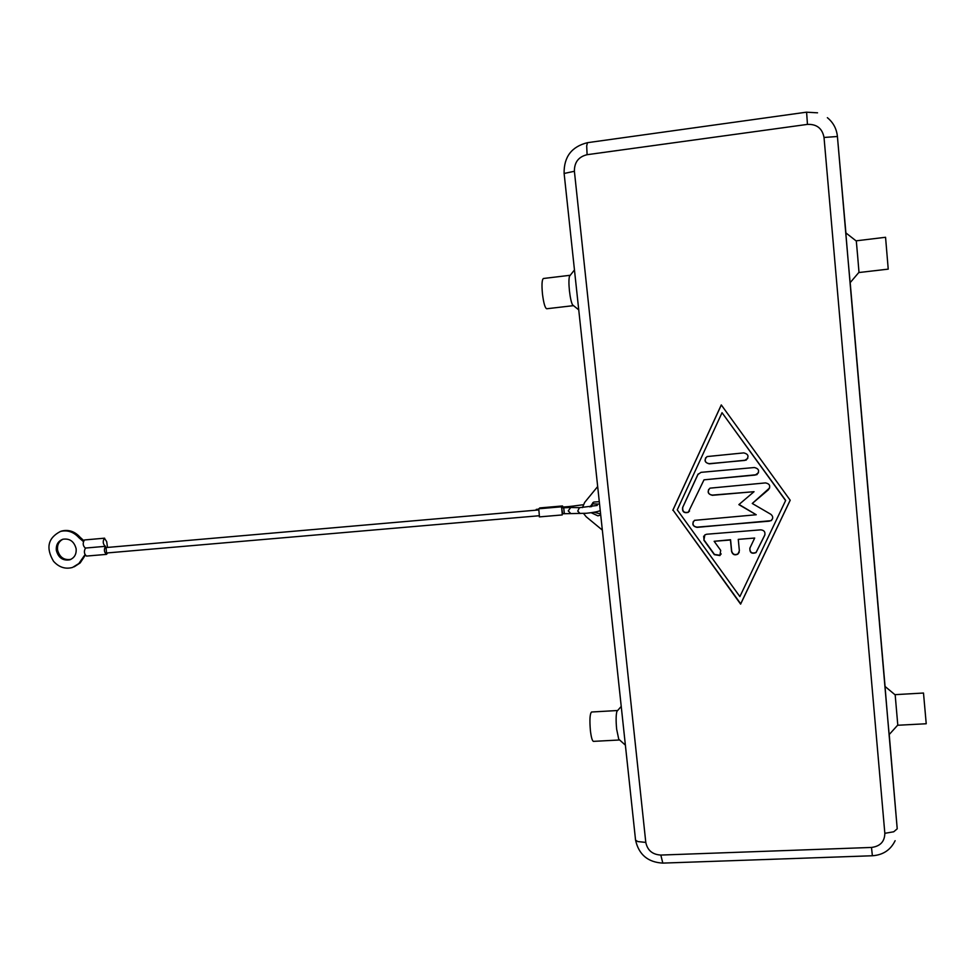 <?xml version="1.0" encoding="UTF-8"?>
<svg xmlns="http://www.w3.org/2000/svg" width="975" height="975" viewBox="0 0 975 975"><rect width="100%" height="100%" fill="white"/><g stroke="black" fill="none" stroke-linecap="round" stroke-linejoin="round"><path stroke-width="1.46" d="M617.65 710.519L616.907 711.36C615.956 714.87 615.871 720.818 616.651 729.178L618.735 739.172L619.625 739.976M617.602 710.519L591.581 712.006C589.887 713.602 589.497 719.806 590.399 730.616C591.216 737.38 592.239 740.963 593.458 741.366L619.539 739.988M573.519 305.638L572.52 304.834C571.253 302.311 570.229 297.643 569.437 290.83C568.754 283.944 568.766 279.094 569.473 276.291L570.265 275.279M573.434 305.65L546.707 308.758C545.049 308.063 543.636 303.14 542.466 294.011C541.612 284.773 541.929 279.593 543.416 278.497L570.192 275.279M895.16 694.651L897.804 725.254L926.226 723.755L923.496 693.03L895.16 694.651M897.78 725.047L889.151 734.602L887.555 716.844L885.02 686.424L895.172 694.882M857.707 256.742L856.294 240.813L885.556 237.278L888.225 269.137L859.012 272.525L857.707 256.742M858.987 272.281L850.127 282.701L847.909 257.936L845.812 232.854L856.306 241.057M600.685 514.995L597.894 515.848L591.191 512.728M589.972 506.939L593.751 502.052L599.296 501.674M592.873 502.576L591.533 506.707M594.043 512.265L600.6 513.935M706.692 534.239L760.756 529.839C764.193 530.229 765.509 532.045 764.717 535.299L756.015 552.654C751.567 554.141 749.543 552.593 749.933 548.035L754.687 538.042L738.27 539.358L739.367 550.79L737.904 554.117C734.736 555.604 732.627 554.69 731.567 551.399L730.458 539.992L714.151 541.296L720.696 550.351L719.891 555.567L714.346 554.665L703.901 540.211L704.84 534.885L706.692 534.239M703.658 536.153L704.023 539.955L714.456 554.409L720.001 555.299L721.171 553.898M714.151 541.296L730.568 539.736L731.677 551.143C732.737 554.434 734.845 555.336 738.002 553.849L739.208 552.301M738.27 539.358L754.687 538.042M749.824 548.303C749.933 552.569 752.017 553.934 756.1 552.398L764.948 534.666M705.705 457.702C704.45 461.163 705.668 463.149 709.361 463.661L744.632 460.444L747.776 458.372M743.803 452.888C748.434 454.106 749.214 456.519 746.143 460.127L709.239 463.844C704.572 462.552 703.84 460.127 707.058 456.568L743.803 452.888M722.036 412.693L677.259 509.876L739.879 596.578L785.679 500.419L722.036 412.693L785.618 500.638M721.317 404.966L672.969 510.023L740.707 603.817L790.177 500.199M672.811 510.254L721.281 404.918L790.201 500.248L740.61 604.134L672.969 510.023M701.001 472.351L754.382 467.525C758.964 468.683 759.781 471.071 756.856 474.691L704.011 479.822L688.228 512.375C683.999 513.374 682.134 511.741 682.634 507.5L697.832 474.569L701.001 472.351M698.21 473.923L682.78 507.268C682.281 511.522 684.145 513.143 688.362 512.155L689.557 511.022M704.011 479.822L755.198 475.057L758.465 472.765M739.05 504.453L756.234 514.751L738.855 504.623L754.041 491.692L712.335 495.312C707.777 494.118 706.985 491.729 709.958 488.158L765.497 482.905C769.787 483.807 770.774 486.062 768.483 489.694L752.261 503.478L770.798 514.276C773.212 516.287 773.333 518.408 771.176 520.662L696.991 527.378C692.53 526.232 691.702 523.892 694.505 520.345L756.234 514.751M693.31 521.528C692.372 524.83 693.652 526.695 697.125 527.134L769.202 521.186L771.249 520.418L772.614 518.542M752.261 503.478L769.665 487.902M708.642 489.413C707.655 492.765 708.922 494.654 712.457 495.093L754.041 491.692M602.331 530.071L586.207 516.774L583.538 513.459M582.465 507.609L584.647 502.43L597.675 486.549M824.021 137.463L884.837 833.308C884.678 841.596 880.23 846.312 871.492 847.446L660.831 855.063C652.47 854.575 647.449 850.358 645.791 842.412L574.397 171.271C574.312 162.301 578.541 156.78 587.096 154.696L807.458 124.386C816.77 124.032 822.291 128.395 824.021 137.463L837.415 136.5L845.898 232.915M850.188 282.628L885.068 686.473M889.224 734.516L897.219 828.811L893.734 831.785L884.837 833.308M561.71 507.975L562.209 513.74M562.66 507.122L562.307 507.89M106.056 547.584L106.531 552.971M536.323 509.413L535.945 510.181M539.297 508.731L539.772 507.963M562.648 513.727L561.454 506.829L562.063 507.622L562.49 505.952L563.087 507.061M563.465 513.654L562.855 513.703M539.455 516.86L538.761 508.804M74.185 566.816L80.169 562.928L85.264 555.226M84.983 554.714L78.829 563.562L72.503 567.462C65.313 569.376 58.987 567.316 53.54 561.295C45.63 547.877 47.958 537.92 60.511 531.436C67.531 529.791 73.686 531.899 78.975 537.749L83.35 541.515M62.936 539.212C58.866 541.369 57.062 544.952 57.549 549.961C59.585 557.322 64.045 560.442 70.931 559.345L69.737 559.821C62.839 560.918 58.378 557.785 56.343 550.424C55.88 544.818 58.061 541.088 62.888 539.236C69.713 538.249 74.124 541.405 76.123 548.693C76.574 554.227 74.441 557.932 69.737 559.821M107.701 552.898L106.482 554.373C104.069 552.167 103.752 549.473 105.556 546.268L105.324 546.329C102.899 544.111 102.582 541.418 104.386 538.224L106.677 541.576L107.53 547.438M85.483 548.06C83.752 551.35 84.094 554.019 86.507 556.079L86.763 556.03M84.849 539.955L84.398 539.992C82.546 543.173 82.863 545.866 85.337 548.072L85.581 548.011M83.752 540.577L80.145 537.31C74.868 531.46 68.725 529.364 61.705 531.009L60.182 531.533M871.492 847.446L872.381 855.757L662.805 863.107L660.831 855.063M645.791 842.412L637.833 841.571L635.566 840.17L635.395 838.927M564.086 173.477L574.397 171.271M587.096 154.696L586.694 145.897L587.474 142.679L806.593 112.162L807.458 124.386M897.219 828.811L837.415 136.5C836.611 128.785 833.272 122.509 827.361 117.683M806.618 112.198L817.537 112.82M662.805 863.107C647.912 862.278 638.832 854.636 635.566 840.17L564.098 173.221C563.903 156.768 571.703 146.591 587.474 142.679M564.342 513.557L563.708 507.792L570.253 507.487M570.582 513.301L568.242 510.912L570.692 507.536M580.064 513.496L577.724 511.095L579.43 507.695L597.261 505.452M583.233 504.733L572.362 506.171L572.983 507.536M572.362 506.171L568.486 506.598L568.206 507.5M83.253 558.383L82.083 558.858M80.145 537.31L78.975 537.749M618.735 739.172L625.377 745.132M572.52 304.834L578.736 309.855M574.458 269.941L569.473 276.291M616.907 711.36L621.233 706.412M872.381 855.757C883.009 855.026 890.589 850.005 895.123 840.706M562.136 513.764L586.316 513.277C593.58 512.521 598.211 511.607 600.247 510.547M568.486 506.598L562.587 507.11M106.373 553.008L538.712 515.787M538.358 509.218L536.262 509.401M539.675 507.938L562.49 505.952M538.651 508.779L561.539 506.793M86.507 556.079L106.482 554.373M84.618 539.943L104.605 538.176M85.337 548.072L105.324 546.329M60.511 531.436L61.705 531.009M539.358 516.896L562.246 514.934M105.897 547.572L538.212 509.986M599.552 504.136L592.154 503.819M570.387 507.487L579.735 507.658M561.637 507.951L563.782 507.768"/></g></svg>

